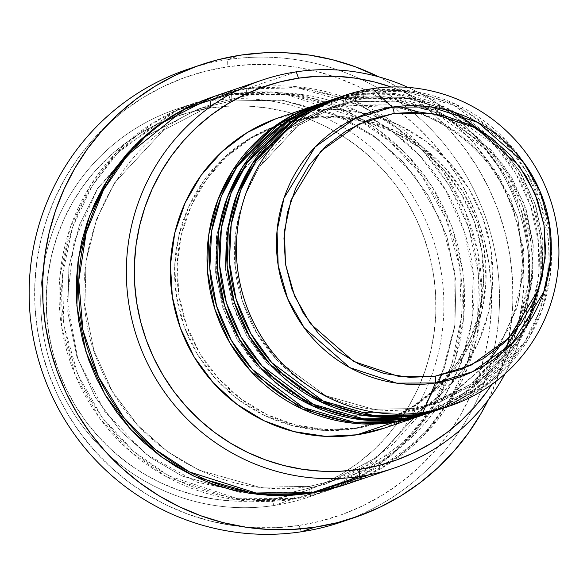 <?xml version="1.0" encoding="UTF-8"?>
<svg xmlns="http://www.w3.org/2000/svg" width="587" height="587" viewBox="0 0 587 587"><rect width="100%" height="100%" fill="white"/><g stroke="black" fill="none" stroke-linecap="round" stroke-linejoin="round"><path stroke-width="0.44" stroke-dasharray="2.94 2.2" d="M275.67 118.845L306.253 111.068L342.947 98.631L316.899 104.831A163.92 160.963 -108.7 0 1 342.947 98.631A6.831 1.269 -98.5 0 0 345.185 104.97A6.831 1.269 81.5 0 1 342.947 98.631L384.302 97.868L434.013 111.816L484.715 148.57L505.825 176.592L521.117 209.941L528.814 246.525L528.197 283.58L519.774 318.345L505.077 348.7L464.992 392.512L422.134 415.317A163.92 160.963 -108.7 0 0 524.587 221.908A163.92 160.963 -108.7 0 0 342.947 98.631L306.253 111.068A163.92 160.963 71.3 0 0 278.979 117.679M485.897 364.556L453.003 392.96L419.947 408.853L393.811 415.192A6.831 1.269 -98.5 0 0 393.642 422.354A6.831 1.269 81.5 0 1 393.811 415.192L419.947 408.853L452.115 393.525L484.26 366.405L510.595 325.69L523.633 273.601L517.859 217.733L493.821 168.3L458.087 132.574L418.854 112.036M398.39 106.364L345.229 104.956L408.618 108.822L446.091 124.737L482.353 154.198L510.507 197.415L523.611 249.754L518.732 302.606L498.693 347.607M227.881 195.911L216.647 235.996L216.28 277.798L226.809 318.345L247.494 354.746L276.851 384.404L312.783 405.228L352.728 415.728L393.848 415.185A6.831 1.269 81.5 0 1 396.086 421.525A6.831 1.269 -98.5 0 0 393.855 415.178L419.947 408.853L455.769 391.14L485.809 364.608M428.224 413.167L470.774 389.115L509.751 344.165L523.611 313.509L531.11 278.737L530.868 242.005L522.503 206.008L506.823 173.392L485.61 146.112L435.312 110.466L386.239 96.98L345.398 97.802A6.831 1.269 81.5 0 1 345.229 104.956A6.831 1.269 -98.5 0 0 345.398 97.802A163.92 160.963 71.3 0 0 318.125 104.413M354.966 101.654A6.831 1.269 81.5 0 1 352.736 95.314L394.09 94.551L443.801 108.5L494.496 145.253L515.613 173.275L530.905 206.624L538.602 243.209L537.978 280.263L529.555 315.028L514.865 345.383L474.78 389.196L431.922 412.001A163.92 160.963 -108.7 0 0 534.375 218.591A163.92 160.963 -108.7 0 0 352.736 95.314L345.398 97.802L352.736 95.314A6.831 1.269 -98.5 0 0 354.966 101.654M403.43 419.037A6.831 1.269 81.5 0 1 403.592 411.876L429.728 405.536L470.891 384.081L509.648 342.478L524 313.487L532.372 280.182L533.245 244.574L526.091 209.324L511.563 177.127L491.37 150.037L442.657 114.458L394.809 100.927L355.01 101.639L394.809 100.927L442.657 114.458L491.37 150.037L511.563 177.127L526.091 209.324L533.245 244.574L532.372 280.182L524 313.487L509.648 342.478L470.891 384.081L429.728 405.536L403.592 411.876L363.801 412.588L315.953 399.065L267.239 363.478L247.039 336.388L232.518 304.191L225.364 268.941L226.237 233.34L234.609 200.028L248.961 171.044L287.718 129.434L328.881 107.979L355.01 101.639A6.831 1.269 -98.5 0 0 355.179 94.485A6.831 1.269 81.5 0 1 355.01 101.639L328.881 107.979L287.718 129.434L248.961 171.044L234.609 200.028L226.237 233.34L225.364 268.941L232.518 304.191L247.039 336.388L267.239 363.478L315.953 399.065L363.801 412.588L403.592 411.876A6.831 1.269 -98.5 0 0 403.43 419.037M237.669 192.595L226.428 232.679L226.061 274.481L236.598 315.028L257.282 351.43L286.632 381.088L322.564 401.912L362.517 412.412L403.636 411.869A6.831 1.269 81.5 0 1 405.874 418.208A6.831 1.269 -98.5 0 0 403.643 411.861L429.728 405.536L470.319 384.492L502.912 352.2M436.801 410.306L479.462 386.664L518.805 342.089L532.945 311.528L540.752 276.748L540.796 239.907L532.644 203.718L517.096 170.854L495.912 143.331L445.482 107.318L396.196 93.685L355.179 94.485A163.92 160.963 71.3 0 0 327.913 101.096M446.582 406.989L489.242 383.348L528.593 338.772L542.733 308.204L550.54 273.432L550.577 236.59L542.432 200.402L526.877 167.537L505.701 140.014L455.263 104.002L405.977 90.369L364.967 91.168A6.831 1.269 81.5 0 1 364.798 98.323L404.59 97.611L452.445 111.141L501.151 146.721L521.351 173.811L535.872 206.008L543.034 241.257L542.153 276.866L533.781 310.171L519.436 339.161L480.68 380.765L439.516 402.22L480.68 380.765L519.436 339.161L533.781 310.171L542.153 276.866L543.034 241.257L535.872 206.008L521.351 173.811L501.151 146.721L452.445 111.141L404.59 97.611L364.798 98.323L338.662 104.662L297.499 126.117L258.75 167.728L244.397 196.711L236.025 230.023L235.145 265.625L242.306 300.874L256.827 333.071L277.027 360.161L325.734 395.748L373.589 409.271L413.38 408.559L439.516 402.22L413.38 408.559A6.831 1.269 -98.5 0 0 413.211 415.721A6.831 1.269 81.5 0 1 413.38 408.559L373.589 409.271L325.734 395.748L277.027 360.161L256.827 333.071L242.306 300.874L235.145 265.625L236.025 230.023L244.397 196.711L258.75 167.728L297.499 126.117L338.662 104.662L364.754 98.337A6.831 1.269 81.5 0 1 362.517 91.998L403.871 91.234L453.59 105.183L504.284 141.937L525.402 169.959L540.686 203.307L548.39 239.892L547.766 276.947L539.343 311.712L524.646 342.067L484.568 385.879L441.71 408.684A163.92 160.963 -108.7 0 0 544.164 215.275A163.92 160.963 -108.7 0 0 362.517 91.998L355.179 94.485L362.517 91.998A6.831 1.269 -98.5 0 0 364.754 98.337L411.098 98.521L455.468 112.66M442.928 408.273A163.92 160.963 71.3 0 0 546.768 215.084A163.92 160.963 71.3 0 0 364.967 91.168L372.305 88.681L364.967 91.168A6.831 1.269 -98.5 0 1 364.798 98.323L338.662 104.662C259.777 129.074 213.903 224.616 243.356 303.626C266.072 373.934 342.052 420.718 413.424 408.552A6.831 1.269 81.5 0 1 415.662 414.892A6.831 1.269 -98.5 0 0 413.424 408.545L439.516 402.22L491.04 372.407L527.39 324.846M210.623 100.861L210.454 108.023A198.076 194.502 71.3 0 0 48.633 332.513A198.076 194.502 71.3 0 0 271.715 499.185L273.99 505.517A204.9 201.209 -108.7 0 1 43.225 333.1A204.9 201.209 -108.7 0 1 210.623 100.861A204.9 201.209 71.3 0 0 176.533 109.131A204.9 201.209 71.3 0 0 46.74 350.615A204.9 201.209 71.3 0 0 273.99 505.517L292.341 499.302A6.831 1.269 81.5 0 1 292.502 492.141L325.462 484.15L377.36 457.097L426.221 404.634L444.315 368.086L454.874 326.086L455.982 281.195L446.956 236.752L428.642 196.153L403.174 161.997L373.317 135.626L341.759 117.136L281.422 100.076L231.249 100.979L281.422 100.076L341.759 117.136L373.317 135.626L403.174 161.997L428.642 196.153L446.956 236.752L455.982 281.195L454.874 326.086L444.315 368.086L426.221 404.634L377.36 457.097L325.462 484.15L292.502 492.141L242.328 493.036L181.999 475.984L150.441 457.486L120.584 431.115L95.116 396.959L76.802 356.36L67.776 311.924L68.884 267.026L79.436 225.034L97.53 188.478L146.398 136.015L198.296 108.969L231.249 100.979A6.831 1.269 -98.5 0 0 231.417 93.817A6.831 1.269 81.5 0 1 231.249 100.979L198.296 108.969L146.398 136.015L97.53 188.478L79.436 225.034L68.884 267.026L67.776 311.924L76.802 356.36L95.116 396.959L120.584 431.115L150.441 457.486L181.999 475.984L242.328 493.036L292.502 492.141A6.831 1.269 -98.5 0 0 292.341 499.302A204.9 201.209 -108.7 0 1 65.091 344.4A204.9 201.209 -108.7 0 1 194.884 102.916A204.9 201.209 -108.7 0 1 228.974 94.646L285.979 94.368L354.761 117.165L389.819 141.401L421.407 175.374L445.812 218.181L459.738 267.063L461.411 317.787L451.227 365.796L431.482 407.473L405.456 440.888L346.814 482.83L292.341 499.302L273.99 505.517A204.9 201.209 71.3 0 0 308.08 497.248A204.9 201.209 71.3 0 0 437.873 255.763A204.9 201.209 71.3 0 0 210.623 100.861L228.974 94.646L210.623 100.861A204.9 201.209 -108.7 0 1 441.395 273.285A204.9 201.209 -108.7 0 1 273.99 505.517L271.715 499.185L252.703 501.078L233.575 501.071L214.526 499.155L195.735 495.362L177.377 489.719L159.635 482.287L142.67 473.137L126.66 462.343L111.75 450.031L98.088 436.302L85.797 421.297L75.004 405.162L65.81 388.044L58.311 370.118L52.566 351.547L48.633 332.513L46.564 313.209L46.358 293.801L48.031 274.496L51.568 255.47L56.924 236.906L64.056 218.98L72.891 201.877L83.347 185.749L95.321 170.758L108.698 157.045L123.351 144.747L139.141 133.975L155.907 124.84L173.503 117.422L191.744 111.801L210.454 108.023L229.466 106.13L248.587 106.144L267.643 108.052L286.434 111.846L304.792 117.488L322.534 124.921L339.499 134.078L355.509 144.864L370.419 157.184L384.081 170.905L396.372 185.91L407.165 202.053L416.352 219.164L423.858 237.097L429.603 255.668L433.529 274.694L435.605 294.006L435.811 313.407L434.138 332.712L430.601 351.745L425.245 370.309L418.113 388.227L409.278 405.331L398.822 421.459L386.848 436.449L373.471 450.163L358.811 462.468L343.028 473.239L326.255 482.375L308.667 489.793L290.426 495.413L271.715 499.185A198.076 194.502 71.3 0 0 433.529 274.694A198.076 194.502 71.3 0 0 210.454 108.023L210.623 100.861M194.356 67.153A239.056 234.741 -108.7 0 1 227.36 59.683L227.191 66.837A232.225 228.035 71.3 0 0 37.473 330.041A232.225 228.035 71.3 0 0 299.01 525.446L301.285 531.778L299.01 525.446L276.719 527.662L254.303 527.654L231.968 525.409L209.933 520.962L188.405 514.351L167.603 505.634L147.719 494.9L128.949 482.25L111.464 467.81L95.446 451.719L81.043 434.131L68.386 415.207L57.614 395.139L48.816 374.124L42.081 352.347L37.473 330.041L35.037 307.397L34.802 284.651L36.761 262.015L40.907 239.709L47.187 217.946L55.545 196.931L65.905 176.878L78.166 157.969L92.203 140.388L107.891 124.312L125.075 109.894L143.58 97.266L163.245 86.553L183.863 77.858L205.252 71.269L227.191 66.837L249.482 64.621L271.898 64.636L294.234 66.874L316.268 71.321L337.796 77.939L358.598 86.656L378.483 97.391L397.252 110.033L414.738 124.473L430.755 140.564L445.159 158.16L457.816 177.076L468.595 197.144L477.392 218.166L484.121 239.936L488.729 262.25L491.165 284.886L491.4 307.632L489.441 330.268L485.295 352.582L479.014 374.345L470.657 395.352L460.296 415.413L448.035 434.321L433.998 451.895L418.311 467.971L401.134 482.389L382.621 495.024L362.957 505.737L342.338 514.425L320.95 521.021L299.01 525.446A232.225 228.035 71.3 0 0 488.729 262.25A232.225 228.035 71.3 0 0 227.191 66.837L227.36 59.683A239.056 234.741 71.3 0 0 187.591 69.325M145.481 136.705L198.296 108.969L231.212 100.986A6.831 1.269 81.5 0 1 228.974 94.646A204.9 201.209 -108.7 0 1 456.224 249.548A204.9 201.209 -108.7 0 1 326.431 491.033A204.9 201.209 -108.7 0 1 292.341 499.302L235.328 499.581L166.554 476.776L131.495 452.54L99.9 418.575L75.496 375.761L61.569 326.878L59.896 276.154L70.08 228.145L89.826 186.468L115.859 153.053L174.493 111.112L228.974 94.646A6.831 1.269 -98.5 0 0 231.205 100.986L282.758 100.26L332.858 113.298L377.991 139.2L414.98 176.151L441.226 221.57L454.874 272.251L454.969 324.64L441.505 375.042M337.371 487.107L390.326 456.209L415.904 431.262L438.291 399.292L455.05 360.785L463.825 317.34L462.96 271.649L452.078 227.052L432.237 186.761L405.668 153.148L375.078 127.342L343.065 109.307L282.142 92.761L231.417 93.817L212.054 97.721L193.189 103.539L174.992 111.207L157.646 120.665L141.313 131.804L126.154 144.534L112.315 158.717L99.922 174.222L89.107 190.907L79.964 208.605L72.59 227.14L67.05 246.349L63.389 266.028L61.664 286.001L61.87 306.076L64.02 326.049L68.085 345.736L74.021 364.945L81.784 383.494L91.293 401.2L102.461 417.893L115.169 433.419L129.309 447.617L144.732 460.355L161.293 471.515L178.837 480.988L197.195 488.678L216.185 494.511L235.629 498.436L255.338 500.418L275.12 500.425L294.784 498.473A6.831 1.269 -98.5 0 0 292.553 492.126A6.831 1.269 81.5 0 1 294.784 498.473L336.16 487.57M369.333 474.788L420.446 438.841L443.926 411.531L463.407 377.779L476.673 338.435L481.795 295.364L477.664 251.273L464.383 209.214L443.273 171.896L416.506 141.166L355.641 101.522L297.264 86.751L248.543 88.013A6.831 1.269 81.5 0 1 248.374 95.175L298.548 94.272L358.884 111.332L390.436 129.822L420.299 156.193L445.768 190.349L464.082 230.948L473.107 275.391L471.999 320.282L461.441 362.282L443.346 398.83L394.486 451.293L342.581 478.346L309.628 486.337L342.581 478.346L394.486 451.293L443.346 398.83L461.441 362.282L471.999 320.282L473.107 275.391L464.082 230.948L445.768 190.349L420.299 156.193L390.436 129.822L358.884 111.332L298.548 94.272L248.374 95.175L215.422 103.165L163.524 130.211L114.656 182.674L96.561 219.23L86.01 261.222L84.902 306.12L93.927 350.556L112.234 391.155L137.71 425.311L167.566 451.682L199.125 470.18L259.454 487.232L309.628 486.337A6.831 1.269 -98.5 0 0 309.466 493.498A6.831 1.269 81.5 0 1 309.628 486.337L259.454 487.232L199.125 470.18L167.566 451.682L137.71 425.311L112.234 391.155L93.927 350.556L84.902 306.12L86.01 261.222L96.561 219.23L114.656 182.674L163.524 130.211L215.422 103.165L248.374 95.175A6.831 1.269 -98.5 0 0 248.543 88.013A204.9 201.209 71.3 0 0 214.453 96.283M309.679 486.322A6.831 1.269 81.5 0 1 311.91 492.669A6.831 1.269 -98.5 0 0 309.679 486.322L342.581 478.346C442.084 447.543 499.919 327.069 462.791 227.47C434.145 138.84 338.361 79.839 248.338 95.182A6.831 1.269 81.5 0 1 246.1 88.842L297.829 87.896L360.029 105.374L392.578 124.349L423.432 151.409L449.811 186.49L468.896 228.248L478.464 274.026L477.613 320.37L467.003 363.823L448.563 401.743L424.849 432.692L398.375 456.407L344.774 484.811L365.892 476.101L383.238 466.65L399.571 455.505L414.73 442.781L428.569 428.598L440.954 413.087L451.777 396.401L460.912 378.71L468.294 360.169L473.834 340.966L477.488 321.28L479.219 301.307L479.014 281.239L476.864 261.259L472.799 241.573L466.856 222.363L459.093 203.814L449.583 186.108L438.423 169.416L425.707 153.897L411.575 139.699L396.152 126.953L379.584 115.793L362.04 106.328L343.688 98.638L324.692 92.797L305.255 88.872L285.546 86.898L265.764 86.883L246.1 88.842A6.831 1.269 -98.5 0 0 248.33 95.182L215.422 103.165C110.407 135.304 53.417 267.085 100.861 368.585C134.379 449.547 224.916 500.535 309.672 486.322M326.688 101.514A163.92 160.963 -108.7 0 1 352.736 95.314L326.688 101.514M353.447 428.87L355.891 428.04A157.089 154.256 -108.7 0 1 181.669 309.29A157.089 154.256 -108.7 0 1 281.173 124.15A157.089 154.256 -108.7 0 1 307.309 117.811L304.866 118.64A157.089 154.256 71.3 0 0 278.73 124.98A157.089 154.256 71.3 0 0 179.218 310.119A157.089 154.256 71.3 0 0 353.447 428.87L323.202 430.366L293.184 425.839L264.554 415.471L238.403 399.652L215.737 378.997L197.437 354.299L184.193 326.504L176.526 296.684L174.713 265.984L178.844 235.578L188.75 206.639L204.049 180.282L224.161 157.521L248.301 139.222L275.552 126.095L304.866 118.64L335.104 117.143L365.121 121.67L393.752 132.046L419.903 147.858L442.569 168.513L460.868 193.211L474.113 221.005L481.788 250.825L483.593 281.533L479.462 311.932L469.556 340.871L454.257 367.227L434.145 389.995L410.005 408.288L382.753 421.422L353.447 428.87A157.089 154.256 71.3 0 0 379.576 422.537A157.089 154.256 71.3 0 0 479.087 237.397A157.089 154.256 71.3 0 0 304.866 118.64L307.309 117.811A157.089 154.256 -108.7 0 1 481.531 236.568A157.089 154.256 -108.7 0 1 382.027 421.708A157.089 154.256 -108.7 0 1 355.891 428.04L353.447 428.87M296.244 71.841L248.543 88.013L296.244 71.841M240.817 55.119L227.36 59.683L240.817 55.119M341.377 96.584L364.967 91.168A163.92 160.963 71.3 0 0 337.694 97.78M336.476 98.198A163.92 160.963 -108.7 0 1 362.517 91.998L336.476 98.198M433.147 411.59A163.92 160.963 71.3 0 0 536.98 218.401A163.92 160.963 71.3 0 0 355.179 94.485L331.596 99.9M294.784 498.473L314.148 494.562L333.012 488.751L351.209 481.076L368.563 471.625L384.889 460.479L400.048 447.756L413.894 433.573L426.279 418.061L437.095 401.376L446.237 383.685L453.612 365.143L459.159 345.941L462.813 326.255L464.544 306.282L464.332 286.214L462.189 266.234L458.124 246.547L452.181 227.338L444.418 208.789L434.908 191.083L423.741 174.39L411.032 158.872L396.893 144.673L381.469 131.928L364.909 120.768L347.365 111.303L329.006 103.613L310.017 97.772L290.572 93.847L270.864 91.873L251.082 91.858L231.417 93.817L176.944 110.283L118.303 152.224L92.276 185.639L72.531 227.316L62.347 275.325L64.02 326.049L77.939 374.932L102.351 417.746L133.939 451.711L168.997 475.947L237.772 498.752L294.784 498.473M341.062 522.129A239.056 234.741 71.3 0 0 492.486 240.399A239.056 234.741 71.3 0 0 227.36 59.683A239.056 234.741 -108.7 0 1 491.598 236.891A239.056 234.741 -108.7 0 1 347.746 519.752M378.85 76.86A239.056 234.741 -108.7 0 1 488.325 399.857L500.043 371.666L506.508 349.265L510.771 326.299L512.796 302.995L512.546 279.581L510.044 256.277L505.304 233.31L498.37 210.894L489.316 189.256L478.222 168.601L465.197 149.127L450.368 131.018L433.874 114.45L415.882 99.585L396.555 86.568L378.85 76.86M213.235 96.694L226.736 92.746L246.1 88.842L213.235 96.701M346 484.4A204.9 201.209 71.3 0 0 475.793 242.915A204.9 201.209 71.3 0 0 248.543 88.013L238.821 89.723M408.002 87.382A204.9 201.209 -108.7 0 1 505.069 373.78A204.9 201.209 71.3 0 0 408.002 87.382M491.847 384.397L497.35 375.482L506.185 358.378L513.317 340.46L518.673 321.896L522.203 302.863L523.883 283.558L523.677 264.157L521.601 244.845L517.675 225.812L511.93 207.248L504.424 189.315L495.23 172.204L484.444 156.061L472.153 141.056L458.491 127.335L443.581 115.015L427.563 104.229L410.607 95.072L391.045 86.993A198.076 194.502 -108.7 0 1 491.847 384.397M384.221 428.172A163.92 160.963 71.3 0 0 488.054 234.983A163.92 160.963 71.3 0 0 306.253 111.068L337.811 109.505L369.135 114.23L399.006 125.053L426.294 141.555L449.943 163.105L469.042 188.882L482.859 217.887L490.864 248.998L492.75 281.041L488.443 312.761L478.112 342.962L462.145 370.463L441.16 394.215L415.963 413.314L384.485 428.084M307.309 117.811L277.996 125.266L250.752 138.393L226.604 156.692L206.499 179.453L191.193 205.81L181.295 234.749L177.164 265.155L178.969 295.855L186.637 325.675L199.881 353.469L218.188 378.167L240.846 398.822L266.997 414.642L295.635 425.01L325.646 429.537L355.891 428.04L385.204 420.593L412.448 407.459L436.596 389.166L456.701 366.398L472.007 340.042L481.912 311.103L486.036 280.703L484.231 249.996L476.563 220.176L463.319 192.382L445.012 167.684L422.354 147.029L396.203 131.217L367.565 120.841L337.554 116.314L307.309 117.811M423.359 414.906A163.92 160.963 71.3 0 0 527.192 221.717A163.92 160.963 71.3 0 0 345.398 97.802L321.808 103.217M393.811 415.192L354.02 415.904L306.165 402.381L257.458 366.794L237.258 339.704L222.737 307.507L215.576 272.258L216.456 236.656L224.828 203.344L239.173 174.361L277.93 132.75L319.093 111.295L345.229 104.956L319.093 111.295L277.93 132.75L239.173 174.361L224.828 203.344L216.456 236.656L215.576 272.258L222.737 307.507L237.258 339.704L257.458 366.794L306.165 402.381L354.02 415.904L393.811 415.192M285.341 127.643L319.093 111.295L345.185 104.97L389.592 104.86L432.362 117.598L469.938 142.142L499.207 176.46L517.727 217.718L523.956 262.492L517.389 307.052L498.568 347.709M256.277 160.544L288.679 128.744L328.881 107.979L354.974 101.654L397.047 101.228L437.821 112.359L474.259 134.225L503.646 165.226L523.78 203.036L533.157 244.852L531.081 287.549L517.712 327.942M495.663 141.225L519.033 170.237L535.065 203.96L542.843 240.479L541.933 277.732M438.232 382.497L418.289 416.161L392.116 445.056L360.756 468.015L325.462 484.15L292.546 492.133L254.01 493.99M278.73 124.98L281.173 124.15M176.533 109.131L194.884 102.916M308.08 497.248L326.431 491.033M379.576 422.537L382.027 421.708M254.002 493.99L196.968 482.184L145.693 453.861L104.75 411.531L77.792 358.958L67.226 300.823L73.991 242.314L97.479 188.654L135.59 144.6M246.489 163.861L278.7 132.2"/><path stroke-width="0.88" d="M345.031 95.292L337.694 97.78A163.92 160.963 71.3 0 0 233.861 290.969A163.92 160.963 71.3 0 0 415.662 414.892L423 412.404A163.92 160.963 71.3 0 0 556.924 226.611A163.92 160.963 71.3 0 0 372.305 88.681L392.277 107.142A6.831 1.269 81.5 0 1 394.2 113.35L431.225 113.166L475.888 127.973L519.165 165.769L535.014 193.571L544.061 225.313L545.147 258.251L538.528 289.428L508.804 338.193L470.73 365.43L435.349 376.12L398.331 376.304L353.668 361.497L310.391 323.701L294.535 295.899L285.495 264.157L284.409 231.219L291.02 200.042L320.751 151.277L358.826 124.04L394.2 113.35A6.831 1.269 -98.5 0 0 392.277 107.142L355.142 118.369L315.182 146.955L283.983 198.135L277.042 230.852L278.179 265.427L287.667 298.746L304.308 327.92L349.735 367.594L396.607 383.135L435.466 382.944A6.831 1.269 -98.5 0 0 435.349 376.12L409.733 377.39L384.309 373.552L360.058 364.769L337.907 351.371L318.712 333.878L303.208 312.959L291.996 289.413L285.495 264.157L283.969 238.153L287.461 212.399L295.855 187.891L308.813 165.563L325.844 146.28L346.293 130.784L369.377 119.66L394.2 113.35L419.822 112.088L445.239 115.918L469.497 124.701L491.642 138.099L510.837 155.592L526.341 176.511L537.56 200.057L544.061 225.313L545.587 251.317L542.094 277.071L533.7 301.579L520.742 323.907L503.712 343.19L483.262 358.686L460.179 369.81L435.349 376.12A6.831 1.269 81.5 0 1 435.466 382.944A139.655 137.138 -108.7 0 1 278.179 265.427A139.655 137.138 -108.7 0 1 392.277 107.142L372.305 88.681A163.92 160.963 71.3 0 0 238.388 274.467A163.92 160.963 71.3 0 0 423 412.404L435.466 382.944L423 412.404A163.92 160.963 -108.7 0 1 241.198 288.481A163.92 160.963 -108.7 0 1 345.031 95.292A163.92 160.963 -108.7 0 1 372.305 88.681A163.92 160.963 -108.7 0 1 554.106 212.597A163.92 160.963 -108.7 0 1 450.273 405.786A163.92 160.963 -108.7 0 1 423 412.404L415.662 414.892L446.582 406.989M422.134 415.317L393.642 422.354A163.92 160.963 -108.7 0 1 211.841 298.431A163.92 160.963 -108.7 0 1 315.674 105.242A163.92 160.963 -108.7 0 1 316.899 104.831L273.865 126.799L233.068 169.819L217.814 199.954L208.767 234.697L207.556 271.95L214.791 308.916L229.803 342.764L250.84 371.285L301.799 408.794L351.943 423.073L393.642 422.354L356.947 434.791L393.642 422.354A163.92 160.963 -108.7 0 0 420.916 415.735A163.92 160.963 -108.7 0 0 422.134 415.317M418.854 112.036L398.39 106.364M321.808 103.217L278.612 124.341L237.126 166.547L221.314 196.44L211.636 231.139L209.816 268.575L216.566 305.93L231.293 340.277L252.241 369.304L303.457 407.591L354.042 422.2L396.086 421.525L403.43 419.037L396.086 421.525A163.92 160.963 71.3 0 0 423.359 414.906L430.697 412.419A163.92 160.963 -108.7 0 0 431.922 412.001L403.43 419.037A163.92 160.963 -108.7 0 1 221.629 295.114A163.92 160.963 -108.7 0 1 325.462 101.925L318.125 104.413A163.92 160.963 71.3 0 0 214.292 297.602A163.92 160.963 71.3 0 0 396.086 421.525L428.224 413.167M498.693 347.607L485.897 364.556M331.596 99.9L288.4 121.025L246.907 163.23L231.102 193.123L221.424 227.822L219.604 265.258L226.355 302.613L241.074 336.96L262.029 365.987L313.238 404.274L363.83 418.883L405.874 418.208L413.211 415.721L405.874 418.208A163.92 160.963 71.3 0 0 433.147 411.59L440.485 409.102A163.92 160.963 -108.7 0 0 441.71 408.684L413.211 415.721A163.92 160.963 -108.7 0 1 231.417 291.798A163.92 160.963 -108.7 0 1 335.25 98.609L327.913 101.096A163.92 160.963 71.3 0 0 224.073 294.285A163.92 160.963 71.3 0 0 405.874 418.208L436.801 410.306M262.154 80.111L214.453 96.283A204.9 201.209 71.3 0 0 84.66 337.767A204.9 201.209 71.3 0 0 311.91 492.669L359.611 476.497L359.78 469.336A198.076 194.502 -108.7 0 1 136.705 302.665A198.076 194.502 -108.7 0 1 298.526 78.174L296.244 71.841A204.9 201.209 71.3 0 0 128.846 304.081A204.9 201.209 71.3 0 0 359.611 476.497A204.9 201.209 -108.7 0 1 132.369 321.595A204.9 201.209 -108.7 0 1 262.154 80.111A204.9 201.209 -108.7 0 1 296.244 71.841A204.9 201.209 -108.7 0 1 408.002 87.382A204.9 201.209 71.3 0 0 296.244 71.841L298.526 78.174L279.808 81.953L261.567 87.573L243.979 94.991L227.213 104.126L211.423 114.898L196.77 127.196L183.393 140.909L171.419 155.9L160.963 172.028L152.121 189.131L144.989 207.057L139.633 225.621L136.103 244.647L134.43 263.952L134.628 283.36L136.705 302.665L140.631 321.698L146.376 340.269L153.882 358.195L163.076 375.313L173.869 391.448L186.152 406.453L199.822 420.182L214.732 432.494L230.742 443.28L247.699 452.438L265.449 459.87L283.8 465.513L302.599 469.307L321.647 471.222L340.768 471.229L359.78 469.336L378.498 465.564L396.739 459.937L414.327 452.526L431.1 443.39L446.883 432.619L461.536 420.314L474.92 406.6L486.894 391.61L491.847 384.397A198.076 194.502 -108.7 0 1 359.78 469.336L359.611 476.497L311.91 492.669L369.333 474.788M201.048 64.768A239.056 234.741 -108.7 0 1 240.817 55.119L218.225 59.676L196.212 66.463L174.985 75.415L154.748 86.443L135.692 99.438L118.009 114.289L101.859 130.835L87.404 148.929L74.784 168.396L64.122 189.036L55.516 210.667L49.051 233.076L44.788 256.035L42.763 279.339L43.012 302.753L45.515 326.056L50.255 349.03L57.188 371.439L66.243 393.077L77.337 413.732L90.361 433.213L105.198 451.322L121.685 467.883L139.684 482.749L159.004 495.773L179.475 506.816L200.893 515.79L223.045 522.599L245.726 527.177L268.721 529.489L291.798 529.496L314.742 527.214L337.334 522.657L359.347 515.87L380.574 506.926L400.811 495.898L419.866 482.896L437.557 468.052L453.7 451.498L468.155 433.404L480.775 413.945L488.325 399.857A239.056 234.741 -108.7 0 1 354.511 517.573A239.056 234.741 -108.7 0 1 314.742 527.214L301.285 531.778L314.742 527.214A239.056 234.741 -108.7 0 1 49.624 346.499A239.056 234.741 -108.7 0 1 201.048 64.768L187.591 69.325A239.056 234.741 71.3 0 0 36.167 351.063A239.056 234.741 71.3 0 0 301.285 531.778A239.056 234.741 -108.7 0 1 35.33 347.541A239.056 234.741 -108.7 0 1 194.356 67.153M336.16 487.57L337.371 487.107M344.774 484.811L309.466 493.498L289.795 495.45L270.013 495.443L250.304 493.462L230.867 489.536L211.878 483.703L193.519 476.013L175.975 466.54L159.407 455.38L143.984 442.642L129.852 428.444L117.136 412.918L105.976 396.225L96.466 378.52L88.703 359.97L82.76 340.761L78.695 321.074L76.545 301.102L76.339 281.026L78.071 261.054L81.725 241.374L87.265 222.165L94.646 203.63L103.789 185.932L114.604 169.247L126.99 153.743L140.829 139.552L155.988 126.829L172.321 115.69L189.667 106.232L213.235 96.694L159.451 124.261L132.699 147.55L108.551 178.14L89.554 215.833L78.32 259.263L76.882 305.805L85.981 351.973L104.787 394.222L131.092 429.801L162.019 457.302L194.752 476.6L257.385 494.401L309.466 493.498L328.823 489.587L344.774 484.811M325.462 101.925A163.92 160.963 -108.7 0 1 326.688 101.514L283.646 123.483L242.857 166.503L227.602 196.638L218.555 231.381L217.337 268.633L224.572 305.6L239.591 339.447L260.628 367.968L311.58 405.478L361.731 419.756L403.43 419.037A163.92 160.963 -108.7 0 0 430.697 412.419M315.674 105.242L278.979 117.679A163.92 160.963 71.3 0 0 175.146 310.868A163.92 160.963 71.3 0 0 356.947 434.791L325.389 436.346L294.065 431.621L264.194 420.798L236.906 404.296L213.257 382.746L194.158 356.969L180.341 327.972L172.336 296.853L170.45 264.818L174.757 233.09L185.088 202.897L201.055 175.388L222.04 151.637L247.237 132.545L275.67 118.845M335.25 98.609A163.92 160.963 -108.7 0 1 336.476 98.198L293.434 120.166L252.637 163.186L237.39 193.321L228.343 228.064L227.125 265.317L234.36 302.283L249.372 336.131L270.409 364.652L321.368 402.161L371.52 416.44L413.211 415.721A163.92 160.963 -108.7 0 0 440.485 409.102M341.377 96.584L298.181 117.708L256.695 159.913L240.883 189.806L231.212 224.505L229.385 261.941L236.135 299.297L250.862 333.643L271.81 362.671L323.026 400.958L373.611 415.567L415.662 414.892A163.92 160.963 71.3 0 0 442.928 408.273L450.273 405.786M392.277 107.142A139.655 137.138 -108.7 0 1 549.564 224.66A139.655 137.138 -108.7 0 1 435.466 382.944L472.594 371.718L512.561 343.131L543.76 291.952L550.701 259.234L549.564 224.66L540.069 191.34L523.435 162.166L478.009 122.492L431.129 106.951L392.277 107.142M347.746 519.752A239.056 234.741 -108.7 0 1 301.285 531.778A239.056 234.741 71.3 0 0 341.062 522.129L354.511 517.573M240.817 55.119A239.056 234.741 -108.7 0 1 378.85 76.86L354.673 66.544L332.513 59.735L309.833 55.156L286.838 52.852L263.761 52.837L240.817 55.119M238.821 89.723L184.23 109.424L127.504 155.129L103.451 190.056L86.238 232.54L78.783 280.366L82.884 329.894L98.499 376.825L123.659 417.401L155.144 449.319L189.535 471.97L256.424 493.153L311.91 492.669A204.9 201.209 71.3 0 0 346 484.4L393.701 468.228A204.9 201.209 -108.7 0 1 359.611 476.497A204.9 201.209 71.3 0 0 505.069 373.78A204.9 201.209 -108.7 0 1 393.701 468.228M391.045 86.993L374.506 81.997L355.707 78.203L336.659 76.295L317.538 76.281L298.526 78.174A198.076 194.502 -108.7 0 1 391.045 86.993M384.485 428.084L356.947 434.791A163.92 160.963 71.3 0 0 384.221 428.172L420.916 415.735M498.568 347.709L485.809 364.608M517.712 327.942L502.912 352.2M455.468 112.66L495.663 141.225M541.933 277.732L527.39 324.846M441.505 375.042L438.232 382.497M135.59 144.6L145.481 136.705M237.669 192.595L256.277 160.544M227.881 195.911L246.489 163.861M278.7 132.2L285.341 127.643"/></g></svg>
